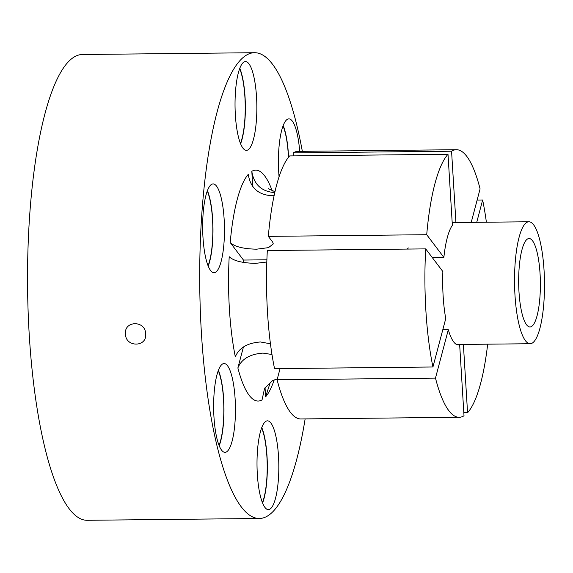 <?xml version="1.0" encoding="UTF-8"?>
<svg xmlns="http://www.w3.org/2000/svg" width="573" height="573" viewBox="0 0 573 573"><rect width="100%" height="100%" fill="white"/><g stroke="black" fill="none" stroke-linecap="round" stroke-linejoin="round"><path stroke-width="0.86" d="M526 323.981A44.221 10.858 89.4 0 0 529.982 326.975A44.221 10.858 89.4 0 0 540.275 290.826A44.221 10.858 89.4 0 0 533.04 241.52A44.221 10.858 89.4 0 0 529.058 238.526A44.221 10.858 89.4 0 0 518.766 274.675A44.221 10.858 89.4 0 0 526 323.981M534.373 225.898A60.982 14.97 89.4 0 0 528.879 221.772A60.982 14.97 89.4 0 0 514.69 271.616A60.982 14.97 89.4 0 0 524.667 339.603A60.982 14.97 89.4 0 0 530.154 343.728A60.982 14.97 89.4 0 0 544.35 293.885A60.982 14.97 89.4 0 0 534.373 225.898M407.339 249.076A36.822 9.039 -90.6 0 1 408.348 247.951M432.228 257.492L443.874 257.37A61.454 15.091 89.4 0 1 452.355 225.325L448.007 154.273L289.623 155.928A133.796 32.847 89.4 0 0 268.329 236.37L272.676 242.107L273.292 243.926L268.458 247.643L256.632 249.183C243.418 248.911 234.608 246.698 230.21 242.551L243.453 260.049A59.613 14.64 89.4 0 0 243.224 262.37M230.21 242.551A115.445 28.342 89.4 0 1 248.259 174.364C250.308 187.4 257.821 194.491 270.807 195.644L274.166 195.329M243.439 346.944L237.874 367.959C241.498 359.049 249.864 354.093 262.986 353.097L271.982 354.508M270.442 343.793L260.436 341.974C247.292 342.983 238.927 347.94 235.324 356.836A115.445 28.342 89.4 0 1 229.415 309.227A115.445 28.342 89.4 0 1 229.2 256.725C233.605 260.873 242.415 263.079 255.622 263.358L266.81 262.004M262.434 502.693A43.813 10.758 89.4 0 0 266.882 456.387A43.813 10.758 89.4 0 0 261.653 427.895M288.434 157.339A43.813 10.758 89.4 0 0 288.283 154.416A43.813 10.758 89.4 0 0 283.048 125.924M219.058 445.4A43.813 10.758 89.4 0 0 223.506 399.095A43.813 10.758 89.4 0 0 218.277 370.602M208.071 265.765A43.813 10.758 89.4 0 0 212.519 219.466A43.813 10.758 89.4 0 0 207.29 190.974M240.459 143.422A43.813 10.758 89.4 0 0 244.907 97.124A43.813 10.758 89.4 0 0 239.679 68.631M278.499 456.151A44.4 10.901 89.4 0 0 267.455 420.833A44.4 10.901 89.4 0 0 257.334 474.322A44.4 10.901 89.4 0 0 268.379 509.633A44.4 10.901 89.4 0 0 278.499 456.151M262.577 503.044A44.4 10.901 89.4 0 0 267.025 456.266A44.4 10.901 89.4 0 0 261.782 427.544M235.123 398.858A44.4 10.901 89.4 0 0 224.079 363.54A44.4 10.901 89.4 0 0 213.965 417.029A44.4 10.901 89.4 0 0 225.01 452.341A44.4 10.901 89.4 0 0 235.123 398.858M219.201 445.751A44.4 10.901 89.4 0 0 223.649 398.973A44.4 10.901 89.4 0 0 218.413 370.251M224.143 219.223A44.4 10.901 89.4 0 0 213.092 183.912A44.4 10.901 89.4 0 0 202.978 237.394A44.4 10.901 89.4 0 0 214.023 272.705A44.4 10.901 89.4 0 0 224.143 219.223M208.214 266.116A44.4 10.901 89.4 0 0 212.662 219.344A44.4 10.901 89.4 0 0 207.426 190.616M256.525 96.88A44.4 10.901 89.4 0 0 245.48 61.569A44.4 10.901 89.4 0 0 235.36 115.051A44.4 10.901 89.4 0 0 246.411 150.362A44.4 10.901 89.4 0 0 256.525 96.88M240.603 143.773A44.4 10.901 89.4 0 0 245.051 97.002A44.4 10.901 89.4 0 0 239.808 68.28M299.7 151.351A44.4 10.901 89.4 0 0 288.856 118.862A44.4 10.901 89.4 0 0 278.736 172.344A44.4 10.901 89.4 0 0 279.065 176.785M288.577 157.16A44.4 10.901 89.4 0 0 288.42 154.295A44.4 10.901 89.4 0 0 283.184 125.566M425.71 248.883L267.326 250.537A133.796 32.847 89.4 0 0 267.512 312.536A133.796 32.847 89.4 0 0 274.546 368.647L432.937 366.992L445.744 318.602A61.454 15.091 89.4 0 1 442.865 271.545L425.71 248.883A133.796 32.847 89.4 0 0 425.897 310.881A133.796 32.847 89.4 0 0 432.937 366.992M125.48 334.052C123.883 320.429 145.678 320.228 145.606 333.844C147.354 347.331 125.53 347.582 125.48 334.052M266.889 259.805L243.453 260.049M305.137 418.899A232.903 57.185 -90.6 0 1 259.368 518.486A232.903 57.185 -90.6 0 1 201.424 333.257A232.903 57.185 -90.6 0 1 254.498 52.709A232.903 57.185 -90.6 0 1 302.336 151.322M254.498 52.709L82.333 54.514A232.903 57.185 89.4 0 0 29.259 335.062A232.903 57.185 89.4 0 0 87.203 520.291L259.368 518.486M268.329 236.37L426.713 234.708L443.874 257.37M477.123 200.063L482.638 200.006L476.729 222.317M442.786 329.776L448.301 329.719L435.487 378.116L277.096 379.77A133.796 32.847 89.4 0 0 300.796 418.949L459.188 417.287A133.796 32.847 89.4 0 0 464.008 415.783L459.661 344.731L457.19 344.753M280.061 368.589L277.096 379.77M277.289 379.047L272.691 380.493L264.547 388.523L262.047 399.89A115.445 28.342 89.4 0 1 237.874 367.959M463.385 344.423L467.561 412.732L463.822 412.768M270.363 382.177L265.607 396.831L265.048 387.663M459.016 222.503A61.454 15.091 89.4 0 0 457.147 222.052A61.454 15.091 89.4 0 0 455.915 222.267L451.567 151.215L293.175 152.876A133.796 32.847 89.4 0 1 297.996 151.365L456.387 149.711A133.796 32.847 89.4 0 1 480.088 188.889L471.221 222.381M293.175 152.876L293.362 155.885M274.36 192.585C261.381 191.439 253.868 184.348 251.812 171.313L252.743 186.511M455.915 222.267L452.169 222.31M448.007 154.273A133.796 32.847 89.4 0 0 426.713 234.708M486.391 222.217A133.796 32.847 89.4 0 0 482.638 200.006M435.487 378.116A133.796 32.847 89.4 0 0 459.188 417.287M448.301 329.719A61.454 15.091 89.4 0 0 458.429 344.946A61.454 15.091 89.4 0 0 459.661 344.731M467.561 412.732A133.796 32.847 89.4 0 0 487.666 344.172M456.387 149.711A133.796 32.847 89.4 0 0 451.567 151.215M272.268 191.053A115.445 28.342 89.4 0 0 251.812 171.313M265.607 396.831A115.445 28.342 89.4 0 0 274.238 379.806M452.19 222.575L528.879 221.772M456.552 344.495L530.154 343.728M268.329 188.746L274.968 191.704"/></g></svg>
